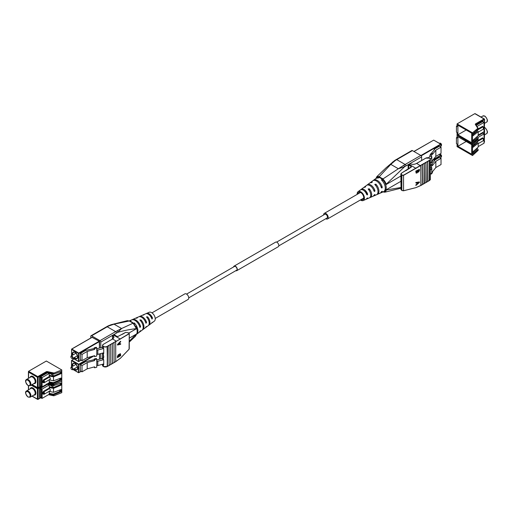 <?xml version="1.0" encoding="UTF-8"?>
<svg xmlns="http://www.w3.org/2000/svg" width="513" height="513" viewBox="0 0 513 513"><rect width="100%" height="100%" fill="white"/><g stroke="black" fill="none" stroke-linecap="round" stroke-linejoin="round"><path stroke-width="0.77" d="M151.598 323.087A5.463 3.155 -120 0 0 152.015 322.857A5.463 3.155 -120 0 0 152.56 322.235L151.816 322.76A5.572 3.219 60 0 1 151.239 323.427L148.924 325.139A5.899 3.405 -120 0 0 147.526 316.777L146.692 317.156A6.009 3.469 60 0 1 148.154 325.71L145.839 327.422A6.336 3.655 -120 0 0 146.596 326.46L145.852 326.986A6.445 3.719 60 0 1 145.064 327.999L142.749 329.712A6.772 3.912 -120 0 0 140.883 319.836L140.055 320.221A6.881 3.969 60 0 1 141.979 330.282L139.658 331.994A7.208 4.162 -120 0 0 140.62 330.673L139.869 331.199A7.317 4.226 60 0 1 138.888 332.565L136.573 334.284A7.644 4.412 -120 0 0 134.239 322.914L133.412 323.299M139.882 319.875L140.055 320.221M142.338 329.955A6.772 3.912 -120 0 0 142.749 329.712M146.519 316.797L146.692 317.156M148.507 325.377A5.899 3.405 -120 0 0 148.924 325.139M129.244 320.946L131.584 319.926A7.317 4.226 60 0 1 134.996 320.413A7.317 4.226 60 0 1 139.869 327.191L140.62 326.666A7.208 4.162 -120 0 0 135.83 320.022A7.208 4.162 -120 0 0 132.469 319.541L135.111 318.393A6.881 3.969 60 0 1 136.58 318.22L137.413 317.836A6.772 3.912 -120 0 0 135.99 318.009L138.632 316.861A6.445 3.719 60 0 1 141.639 317.291A6.445 3.719 60 0 1 145.852 322.978L146.596 322.453A6.336 3.655 -120 0 0 142.467 316.899A6.336 3.655 -120 0 0 139.517 316.476L142.159 315.328A6.009 3.469 60 0 1 143.223 315.155L144.05 314.77A5.899 3.405 -120 0 0 143.037 314.944L145.679 313.796A5.572 3.219 60 0 1 148.276 314.168A5.572 3.219 60 0 1 151.816 318.753L152.56 318.227A5.463 3.155 -120 0 0 149.11 313.776A5.463 3.155 -120 0 0 146.564 313.411L149.206 312.263A5.136 2.963 60 0 1 151.598 312.603A5.136 2.963 60 0 1 154.907 316.976A5.136 2.963 60 0 1 154.33 321.138L152.015 322.857M151.816 318.753L152.053 319.092M145.852 322.978L146.07 323.305M139.869 327.191L140.075 327.512M139.247 332.238A7.208 4.162 -120 0 0 139.658 331.994M145.423 327.666A6.336 3.655 -120 0 0 145.839 327.422M129.706 321.209A7.804 4.508 60 0 1 131.674 321.927A7.804 4.508 60 0 1 133.855 323.697M135.689 326.242A7.804 4.508 60 0 1 136.253 334.508M130.302 321.536L132.617 322.844A7.804 4.508 60 0 1 132.777 322.978M136.426 328.711L136.15 327.922L136.426 328.711L128.962 333.02M129.263 338.138L136.381 334.11M102.844 355.4A2.7 1.558 0 0 0 102.542 356.118A2.7 1.558 0 0 0 103.331 357.221L103.369 357.247A2.7 1.558 0 0 0 103.729 357.42L103.729 355.984A2.7 1.558 180 0 1 103.369 355.81L103.331 355.785A2.7 1.558 180 0 1 102.542 354.682L102.542 353.104M102.876 364.179A2.7 1.558 0 0 0 103.331 364.531L103.369 364.557A2.7 1.558 0 0 0 103.729 364.724L103.729 359.844A2.7 1.558 180 0 1 103.369 359.671L103.331 359.645A2.7 1.558 180 0 1 102.542 358.542L102.542 356.118M102.876 353.015A2.7 1.558 0 0 0 103.331 353.361L103.369 353.386A2.7 1.558 0 0 0 103.729 353.56L103.729 348.673A2.7 1.558 180 0 1 103.369 348.5L103.331 348.481A2.7 1.558 180 0 1 102.542 347.378L102.542 345.435A2.7 1.558 180 0 1 103.331 344.332L102.542 345.435A2.7 1.558 180 0 0 103.331 346.538L103.331 348.481M112.418 335.483L112.514 335.335C114.348 336.534 114.367 337.746 112.565 338.978L113.803 337.233L112.418 335.483L112.418 339.029M112.475 335.361L100.798 342.1L100.798 347.686M100.798 353.572L100.798 358.85M129.263 341.158L136.426 334.001M112.514 335.335A38.738 22.367 -60 0 1 112.546 335.316A38.738 22.367 -60 0 1 113.392 334.97L114.284 334.681M133.964 323.831L136.317 328.641C130.257 329.314 124.108 330.532 117.855 332.296L121.587 328.525L133.104 323.196L132.726 322.972M137.151 331.058L137.151 331.86M100.798 342.1A1.173 0.68 -120 0 0 99.971 340.664L91.583 335.823A1.173 0.68 -120 0 0 91 335.765A1.173 0.68 -120 0 0 90.756 336.304L90.756 338.029M132.662 322.94L129.795 321.279M129.731 321.247L129.289 320.991L114.033 324.165L108.679 325.999A41.085 23.72 120 0 0 107.243 326.787L91.583 335.823M99.554 359.19L99.554 353.906M99.554 348.019L99.554 341.382L92 337.31M129.943 321.298L130.77 320.907A7.644 4.412 -120 0 0 129.27 320.958M132.469 319.541A7.208 4.162 -120 0 0 132.053 319.772M139.517 316.476A6.336 3.655 -120 0 0 139.1 316.713M146.564 313.411A5.463 3.155 -120 0 0 146.154 313.661M135.99 318.009A6.772 3.912 -120 0 0 135.579 318.246M143.037 314.944A5.899 3.405 -120 0 0 142.627 315.187M152.56 318.227L151.515 317.624A4.194 2.424 -120 0 0 149.366 314.976M112.546 335.316L116.457 333.065A39.911 23.047 120 0 1 117.855 332.296A1.173 0.712 -117.5 0 0 117.067 330.834L121.587 328.525L114.033 324.165L111.103 324.716L127.41 320.651L129.353 321.023M111.103 324.716L108.096 325.935A1.173 0.712 62.5 0 1 108.679 325.999M136.157 327.999L133.168 323.228M136.157 334.918L135.49 336.227L136.169 334.822M130.09 321.446L132.444 322.805L129.327 320.991L127.404 320.651M107.371 346.262L116.278 341.119L112.565 338.978L103.414 344.281A2.584 1.494 0 0 0 103.414 346.39L103.453 346.416A2.584 1.494 0 0 0 107.108 346.416L107.454 366.442L107.621 346.41L107.454 366.442M109.032 345.307L109.115 365.48M110.693 344.345L110.776 364.525M112.353 343.389L112.437 363.563M114.014 342.428L114.098 362.608M115.669 341.472L115.752 361.646M119.644 344.024L120.568 343.742L120.702 344.223L117.528 345.037L117.406 344.569L120.568 341.292L120.702 341.773L119.779 342.735L119.779 344.088L120.702 343.806M117.528 357.702L117.528 356.497L118.349 354.932L119.016 354.938L119.792 353.899L120.472 353.739L120.702 355.656L117.406 357.632L117.406 356.432L118.221 354.861L120.395 353.714M116.361 341.26L128.994 333.687L128.801 332.95L129.084 333.828L115.906 341.575M115.906 361.466L120.375 358.292L129.077 349.27L129.263 333.508L129.263 348.769M122.453 334.309L124.762 332.931M128.801 332.95L125.736 332.373L117.99 336.464L116.534 336.297M116.419 336.201L114.219 334.643M120.343 355.496L120.305 354.336L119.798 354.303L119.247 355.477L119.247 356.221L120.343 355.496L120.343 354.695M120.209 354.63L119.798 354.303M118.4 355.304L117.913 357.067L118.875 356.458L118.843 355.374L118.272 355.233M117.785 356.997L118.747 356.394L118.715 355.304M120.17 354.265L119.664 354.233M119.112 356.157L120.209 355.432M117.528 345.037L117.406 344.569M117.528 344.64L120.702 341.357M117.868 344.627L119.407 344.197L119.407 343.107L117.868 344.627M117.74 344.563L118.484 344.428M118.356 344.358L119.407 344.197M119.279 344.133L119.279 343.043M128.994 349.282L120.375 358.292M107.454 346.313L107.191 366.494A2.7 1.558 0 0 1 103.369 366.494L103.369 364.557M109.115 345.352L107.486 346.294M110.776 344.396L109.147 345.332M112.437 343.434L110.808 344.377M114.098 342.479L112.469 343.415M115.752 341.517L114.13 342.46M70.897 356.875A1.173 0.68 -120 0 0 71.724 358.311A1.173 0.68 -120 0 0 72.557 357.837A1.173 0.68 -120 0 0 71.724 356.394A1.173 0.68 -120 0 0 70.897 356.875L70.897 356.638A1.468 0.846 60 0 1 71.198 355.964A1.468 0.846 60 0 1 72.327 356.355A1.468 0.846 60 0 1 72.968 357.837A1.468 0.846 60 0 1 72.666 358.504A1.468 0.846 60 0 1 71.935 358.433A1.468 0.846 60 0 1 71.82 358.363M96.765 347.904L94.636 348.481L94.142 347.865L96.271 347.288L96.765 347.904L96.765 356.054L94.636 356.625L94.636 355.669L87.21 357.67L82.016 360.665L82.016 354.432L87.21 351.437L87.21 357.67M92.122 337.336L99.266 341.216L99.471 348.045M94.142 348.519L85.568 350.488L80.381 353.483L80.381 359.716L82.016 360.665M94.636 348.481L94.636 349.436L87.21 351.437M102.542 347.218L96.765 348.769M80.381 353.483L82.016 354.432M94.142 347.865L94.636 349.436M94.142 355.798L94.636 356.625M96.765 354.137L96.79 349.853L97.803 350.065L103.446 348.545M97.803 350.065L97.803 354.38L103.729 352.784M97.803 354.38L96.79 354.162M70.897 368.045A1.173 0.68 -120 0 0 71.724 369.482A1.173 0.68 -120 0 0 72.557 369.001A1.173 0.68 -120 0 0 71.724 367.565A1.173 0.68 -120 0 0 70.897 368.045L70.897 367.802A1.468 0.846 60 0 1 71.198 367.128A1.468 0.846 60 0 1 72.327 367.526A1.468 0.846 60 0 1 72.968 369.001A1.468 0.846 60 0 1 72.666 369.674A1.468 0.846 60 0 1 71.935 369.597A1.468 0.846 60 0 1 71.82 369.527M96.765 359.074L94.636 359.645L94.142 359.029L96.271 358.459L96.765 359.074L96.765 367.218L94.636 367.789L94.636 366.833L87.21 368.834L82.016 371.829L82.016 365.596L87.21 362.601L87.21 368.834M99.471 353.932L99.471 359.209M94.142 359.684L85.568 361.659L80.381 364.653L80.381 370.88L82.016 371.829M94.636 359.645L94.636 360.601L87.21 362.601M102.542 358.382L96.765 359.94M80.381 364.653L82.016 365.596M94.142 359.029L94.636 360.601M94.142 366.968L94.636 367.789M96.765 365.301L96.79 361.017L97.803 361.229L103.446 359.709M97.803 361.229L97.803 365.545L103.729 363.948M97.803 365.545L96.79 365.333M323.632 214.966A3.225 1.866 60 0 1 324.299 213.363A3.225 1.866 60 0 1 325.915 213.523A3.225 1.866 60 0 1 328.025 216.371A3.225 1.866 60 0 1 327.531 218.955A3.225 1.866 60 0 1 325.915 218.794A3.225 1.866 60 0 1 325.806 218.73M155.208 318.445L188.079 299.47A3.225 1.866 -120 0 0 188.572 296.88A3.225 1.866 -120 0 0 186.463 294.032A3.225 1.866 -120 0 0 184.847 293.878L151.983 312.853M276.61 242.117L324.832 214.28A2.174 1.257 60 0 1 325.915 214.383A2.174 1.257 60 0 1 327.332 216.3A2.174 1.257 60 0 1 326.999 218.038L278.777 245.881M421.147 185.373L415.94 187.649L403.539 190.778L401.782 190.349L403.609 190.733L416.03 187.598L420.878 185.392L420.878 165.455L403.609 175.331L401.98 175.324L400.858 173.978L401.051 189.695L401.39 173.189L400.858 173.978M405.918 170.656L411.176 167.193L411.17 166.353L408.136 165.045L409.034 164.282A38.738 22.367 -60 0 1 409.874 163.66A38.738 22.367 -60 0 1 409.906 163.634L410.406 163.884M360.395 199.98A5.136 2.963 -120 0 0 360.78 200.224A5.136 2.963 -120 0 0 363.172 200.564A5.136 2.963 -120 0 0 364.179 196.517A5.136 2.963 -120 0 0 360.78 191.836A5.136 2.963 -120 0 0 358.048 191.689L360.363 189.977A5.463 3.155 60 0 1 363.268 190.131A5.463 3.155 60 0 1 366.718 194.581L367.353 194.946L367.635 194.151A5.572 3.219 -120 0 0 364.102 189.566A5.572 3.219 -120 0 0 361.133 189.406A5.572 3.219 -120 0 0 360.78 189.746M361.133 189.406L363.454 187.687A5.899 3.405 60 0 1 364.852 187.296L365.686 186.719A6.009 3.469 -120 0 0 364.224 187.117L366.538 185.405A6.336 3.655 60 0 1 369.911 185.584A6.336 3.655 60 0 1 374.041 191.137L374.644 191.49L374.952 190.708A6.445 3.719 -120 0 0 370.739 185.02A6.445 3.719 -120 0 0 367.314 184.834A6.445 3.719 -120 0 0 366.955 185.167M367.314 184.834L369.629 183.122A6.772 3.912 60 0 1 371.495 182.686L372.323 182.115A6.881 3.969 -120 0 0 370.399 182.551L372.72 180.833A7.208 4.162 60 0 1 376.548 181.038A7.208 4.162 60 0 1 381.339 187.687L381.928 188.027L382.256 187.258A7.317 4.226 -120 0 0 377.382 180.473A7.317 4.226 -120 0 0 373.49 180.262A7.317 4.226 -120 0 0 373.131 180.589M361.049 199.602A4.194 2.424 -120 0 0 362.877 199.666A4.194 2.424 -120 0 0 363.518 196.299A4.194 2.424 -120 0 0 360.78 192.606A4.194 2.424 -120 0 0 358.683 192.394A4.194 2.424 -120 0 0 357.824 194.01M367.635 194.151L366.506 193.497A4.194 2.424 -120 0 0 364.102 190.689A4.194 2.424 -120 0 0 363.986 190.624M376.798 194.587A6.881 3.969 -120 0 0 377.267 194.44A6.881 3.969 -120 0 0 375.792 184.116L374.965 184.693A6.772 3.912 60 0 1 376.388 194.825L373.74 195.972A6.445 3.719 -120 0 0 374.952 194.716L374.926 194.504M374.791 184.321L374.965 184.693M369.751 197.646A6.009 3.469 -120 0 0 370.219 197.505A6.009 3.469 -120 0 0 369.155 188.72L368.321 189.297A5.899 3.405 60 0 1 369.341 197.883L366.699 199.031A5.572 3.219 -120 0 0 367.635 198.159L367.629 197.96M368.154 188.906L368.321 189.297M367.353 197.999L366.718 198.589A5.463 3.155 60 0 1 365.814 199.416L363.172 200.564M366.224 199.172A5.572 3.219 -120 0 0 366.699 199.031M374.644 194.536L374.952 194.716L374.041 195.145A6.336 3.655 60 0 1 372.861 196.351L370.219 197.505M373.278 196.113A6.445 3.719 -120 0 0 373.74 195.972M380.325 193.055A7.317 4.226 -120 0 0 380.787 192.907A7.317 4.226 -120 0 0 382.256 191.266L381.339 191.695A7.208 4.162 60 0 1 379.909 193.292L377.267 194.44M373.49 180.262L375.805 178.55A7.644 4.412 60 0 1 378.132 178.094L378.966 177.524A7.753 4.476 -120 0 1 380.697 178.197A7.753 4.476 -120 0 1 382.435 179.524L381.608 180.101A7.644 4.412 60 0 1 385.173 186.847A7.644 4.412 60 0 1 383.435 191.759L380.787 192.907M381.435 179.742L381.608 180.101M381.339 187.687L381.928 188.027M374.041 191.137L374.644 191.49M366.718 194.581L367.353 194.946M383.724 191.606A7.804 4.508 -120 0 0 384.603 191.291A7.804 4.508 -120 0 0 385.802 185.033A7.804 4.508 -120 0 0 380.697 178.152A7.804 4.508 -120 0 0 376.798 177.767A7.804 4.508 -120 0 0 376.087 178.37M385.994 189.919L386.167 190.573L385.994 189.919L400.858 181.339M400.858 176.042L385.923 184.642L386.007 183.673L383.025 178.999L379.203 176.793C377.6 176.017 376.606 176.427 376.221 178.024A8.099 4.675 60 0 1 379.652 177.049L382.583 178.742A8.099 4.675 60 0 1 386.007 183.673L385.994 184.622M382.345 178.447L382.05 178.832L379.761 177.511A7.804 4.508 -120 0 0 377.004 177.645A7.804 4.508 -120 0 0 376.901 177.71M421.622 160.524L421.622 156.875L409.945 163.615M408.136 169.277L408.136 165.045M382.647 178.614L383.089 178.87L398.345 168.739L404.565 166.763L386.032 184.417M386.032 190.034L400.858 187.514M386.174 188.091L386.174 187.283A7.753 4.476 -120 0 1 386.174 188.091M420.795 155.439L412.407 150.598L396.754 159.639L405.135 164.481L420.795 155.439A1.173 0.68 60 0 1 421.622 156.875M376.055 178.633L376.888 176.6L386.032 167.841L394.728 160.454A1.173 0.641 57.6 0 1 394.728 160.454A1.173 0.641 57.6 0 1 395.311 160.511L390.791 164.378L379.274 176.664L379.716 176.921M394.721 160.454L411.824 150.54A1.173 0.68 60 0 1 412.407 150.598M358.048 191.689A5.136 2.963 -120 0 0 357.17 194.389M370.399 182.551A6.881 3.969 -120 0 0 370.04 182.878M364.224 187.117A6.009 3.469 -120 0 0 363.864 187.457M392.759 161.909L390.791 164.378L398.345 168.739L403.699 165.353A41.085 23.72 -60 0 1 405.135 164.481A1.173 0.68 60 0 1 405.969 165.917A39.911 23.047 120 0 0 404.565 166.763A1.173 0.641 -122.4 0 0 403.699 165.353M386.167 190.573L384.968 192.176L383.314 191.958M376.221 177.915L376.888 176.6L379.203 176.793M383.025 178.999L386.167 183.654M379.998 177.094L379.761 177.511M376.029 178.639L376.221 178.024M411.246 167.155L411.24 166.218L411.246 167.155L401.442 173.202L401.14 174.305L401.871 175.048L403.539 175.183L429.246 160.434L429.246 180.563L427.836 181.378L429.496 180.512L429.33 160.479M429.33 180.608L429.33 160.672L427.701 161.415M427.585 161.39L427.585 181.519L426.175 182.333L427.836 181.474L427.669 161.441M427.669 181.564L427.669 161.627L426.04 162.377M425.925 162.352L425.925 182.474L424.514 183.295L426.175 182.429L426.008 162.397M426.008 182.525L426.008 162.589L424.379 163.333M424.264 163.307L424.264 183.436L422.853 184.25L424.514 183.385L424.347 163.352M424.347 183.481L424.347 163.544L422.718 164.295M422.603 164.263L422.603 184.391L421.192 185.206L422.853 184.347L422.686 164.314M422.686 184.443L422.686 164.506L421.064 165.25M420.942 165.224L420.878 185.392L421.026 165.269M421.026 185.398L420.795 165.314M415.915 185.469L416.992 184.173L416.992 182.82L415.915 183.019L415.799 182.519L419.339 181.929L419.461 182.397L415.915 185.469L415.799 184.969L416.877 184.096L416.877 182.743M416.088 173.035L415.799 171.092L419.461 169.341L419.461 170.54L418.582 172.073L417.845 172.028L416.973 173.009L416.139 173.08L415.799 171.092M418.467 172.002L417.729 171.958M408.207 164.91L411.24 166.218M420.416 165.718L416.62 163.429C414.363 164.551 412.125 164.615 409.906 163.634M418.582 172.073L417.845 172.028M415.915 171.169L419.461 169.341M416.338 171.361L416.383 172.528L416.973 172.612L417.595 170.733L416.338 171.361M416.383 172.528L416.973 172.612L417.473 170.656M417.922 171.534L418.525 171.701L419.057 169.963L418.005 170.515L418.044 171.605L418.525 171.701L418.044 171.605M418.409 171.631L418.935 170.027M416.267 172.451L416.851 172.535M415.915 183.019L415.799 182.519M415.915 182.596L419.461 182.006M419.095 182.397L417.409 182.743L417.409 183.834L419.095 182.397M417.293 183.757L418.98 182.327M401.442 173.202L411.426 166.751M403.539 175.183L403.539 190.778M429.246 160.434L429.509 160.28A2.584 1.494 0 0 0 429.509 158.171L429.464 158.145A2.584 1.494 0 0 0 425.816 158.145L416.55 163.474M440.596 143.326A1.173 0.68 60 0 1 440.693 143.377A1.173 0.68 60 0 1 441.526 144.813L441.526 145.051A1.468 0.846 -120 0 0 440.487 143.255A1.468 0.846 -120 0 0 439.75 143.185L439.455 143.351M440.923 145.891L441.218 145.724A1.468 0.846 -120 0 0 441.526 145.051M430.856 162.717L431.382 162.865L431.382 162.063M434.197 149.937L434.197 149.206L439.385 146.211L441.026 147.16L435.838 150.155L432.376 154.445L432.376 153.49L431.382 154.714L431.805 157.234L430.343 159.043M441.026 147.16L441.026 153.393L435.838 156.388L435.838 150.155M431.382 162.865L432.376 161.633L432.376 160.678L435.838 156.388M428.624 157.799L429.888 156.228L430.317 154.74M429.888 156.228L431.382 156.632M432.376 153.49L431.311 153.201L430.317 154.426L431.382 154.714M430.317 154.426L430.317 155.388L429.888 155.272M431.516 153.259L434.601 149.437L434.197 149.206M431.805 157.234L431.805 161.544L430.381 163.301M440.596 154.49A1.173 0.68 60 0 1 440.693 154.541A1.173 0.68 60 0 1 441.526 155.978L441.526 156.215A1.468 0.846 -120 0 0 440.487 154.419A1.468 0.846 -120 0 0 439.75 154.349L439.455 154.516M440.923 157.061L441.218 156.888A1.468 0.846 -120 0 0 441.526 156.215M430.856 173.888L431.382 174.029L431.382 173.234M434.197 161.101L434.197 160.377L439.385 157.382L441.026 158.325L435.838 161.319L432.376 165.609L432.376 164.654L431.382 165.885L431.805 168.399L430.381 170.156M441.026 158.325L441.026 164.558L435.838 167.552L435.838 161.319M431.382 174.029L432.376 172.798L432.376 171.842L435.838 167.552M430.381 167.527L431.382 167.796M430.381 165.616L431.382 165.885M431.516 164.423L434.601 160.607L434.197 160.377M430.381 165.519L431.311 164.365L432.376 164.654M431.805 168.399L431.805 172.714L430.381 174.471M61.784 369.95L46.343 361.03L28.581 371.29L37.795 376.606L46.234 371.739A1.058 0.609 0 0 1 47.343 371.598L54.045 373.015L61.784 369.95L61.784 381.159L54.045 384.231L53.512 384.013L54.045 384.231M60.265 379.466L59.066 378.774M53.955 375.824L49.755 373.4M49.248 376.01L53.512 376.863L53.512 380.806L49.248 379.851M54.045 373.015L53.512 374.24L47.388 372.893L40.7 376.754L42.111 377.568L41.367 377.998L40.328 377.401L40.328 385.834L41.367 386.43L41.367 377.998M53.512 373.656L47.158 372.316L47.388 372.893M49.248 382.576L53.512 383.429L53.512 384.013L48.786 383.012M53.512 376.863L61.105 373.618L61.105 371.463L53.512 374.24M53.512 383.429L61.105 380.184L61.105 378.03L53.512 380.806M43.842 382.788L42.771 382.467L42.771 381.204L43.515 379.832L49.248 376.523L49.248 373.451L48.793 373.188M49.248 376.523L49.517 377.1A1.468 0.846 60 0 1 49.979 379.37L44.253 382.672A1.468 0.846 60 0 1 43.791 382.717L43.515 382.467A0.936 0.545 -120 0 0 43.515 381.204L43.791 380.409A1.468 0.846 60 0 1 44.253 382.672L43.624 382.736M49.248 373.451L42.111 377.568L42.111 386.866L49.248 382.743L49.248 379.793M49.248 375.266L53.346 376.087L60.265 373.131L60.265 371.771M61.105 373.618L60.265 373.131M49.248 381.832L53.346 382.653L60.265 379.697L60.265 378.337M61.105 380.184L60.265 379.697M47.158 372.804L46.606 372.387L38.167 377.254L38.167 387.61L40.63 386.186M32.127 384.551L37.423 387.61L37.423 377.254L28.581 372.149L28.581 371.29L28.581 378.261M42.111 386.866L41.367 386.43L42.111 386.866M42.771 382.467L43.515 382.467L43.515 381.204L42.771 381.204M48.286 383.301L54.045 384.519L61.489 381.281M61.784 381.448L61.784 392.663L54.045 395.735L53.512 395.51L54.045 395.735M60.265 390.97L59.066 390.278M53.955 387.328L49.755 384.904M49.248 387.514L53.512 388.367L53.512 392.31L49.248 391.355M54.045 384.519L53.512 385.744L47.388 384.391L40.7 388.251L42.111 389.072L41.367 389.502L40.328 388.899L40.328 397.338L41.367 397.934L41.367 389.502M47.158 383.948L47.388 384.391M49.248 394.08L53.512 394.933L53.512 395.51L48.786 394.51M53.512 388.367L61.105 385.122L61.105 382.967L53.512 385.744M53.512 394.933L61.105 391.688L61.105 389.527L53.512 392.31M43.842 394.292L42.771 393.971L42.771 392.701L43.515 391.336L49.248 388.027L49.248 384.949L48.793 384.692M49.248 388.027L49.517 388.604A1.468 0.846 60 0 1 49.979 390.868L44.253 394.176A1.468 0.846 60 0 1 43.791 394.221L43.515 393.971A0.936 0.545 -120 0 0 43.515 392.701L43.791 391.906A1.468 0.846 60 0 1 44.253 394.176L43.624 394.234M49.248 384.949L42.111 389.072L42.111 398.364L49.248 394.247L49.248 391.291M49.248 386.77L53.346 387.591L60.265 384.635L60.265 383.275M61.105 385.122L60.265 384.635M49.248 393.33L53.346 394.151L60.265 391.201L60.265 389.842M61.105 391.688L60.265 391.201M47.158 384.301L46.606 383.98M42.111 398.364L41.367 397.934L42.111 398.364M42.771 393.971L43.515 393.971L43.515 392.701L42.771 392.701M472.505 132.816L457.07 123.902L474.833 113.649L484.048 118.971L475.609 123.838A1.058 0.609 0 0 0 475.365 124.479L477.821 128.353L472.505 132.816L472.505 144.031L457.07 135.118L457.07 132.482L456.442 132.123L456.442 126.179L457.07 126.538L457.07 123.902M457.897 134.784L471.665 142.729L471.665 133.149L457.897 125.198L457.897 134.784L466.202 129.994M472.505 144.031L478.187 138.824L478.187 138.241L472.973 142.396L472.973 140.241L478.187 135.618L478.187 131.681L477.109 130.013M478.187 138.241L477.109 136.58M478.187 131.681L472.973 135.83L472.973 133.675L478.187 129.058L477.821 128.353L478.187 128.474M474.487 133.47L474.487 132.335M477.795 131.072A1.468 0.846 -120 0 0 477.289 130.289M472.973 141.235L476.878 138.125L476.327 137.272M474.737 132.11L475.218 132.88M472.973 134.669L476.878 131.559L476.327 130.706M478.187 135.099L484.048 131.719L484.048 122.421L476.994 126.493M483.259 126.935L482.637 126.307L482.913 126.884L477.212 130.174M456.442 126.179L457.07 125.82M476.244 137.343L476.789 138.202M474.384 132.425L474.384 133.547M484.048 122.421L482.637 121.607L476.237 125.3M475.859 125.294L475.981 124.582L482.258 120.959A1.058 0.609 120 0 1 483.009 121.389L483.009 121.639M483.387 127.243L482.913 126.884L483.387 127.243M478.187 139.978L477.821 139.85L478.187 140.556L472.973 145.173L472.973 147.334L478.187 143.178L478.187 147.122L472.973 151.739L472.973 153.9L478.187 149.745L478.187 150.328L472.505 155.535L472.505 144.32L457.314 135.265M472.505 155.535L457.07 146.622L457.07 143.986L456.442 143.627L456.442 137.683L457.07 138.042L457.07 135.406M457.897 146.288L471.665 154.233L471.665 144.647L457.897 136.702L457.897 146.288L466.202 141.492M478.187 143.178L477.109 141.511M478.187 149.745L477.109 148.077M477.706 139.664L472.505 144.32M474.487 144.967L474.487 143.839M477.795 142.576A1.468 0.846 -120 0 0 477.289 141.787M472.973 152.739L476.878 149.629L476.327 148.776M474.737 143.614L475.218 144.384M472.973 146.173L476.878 143.063L476.327 142.21M478.187 146.596L484.048 143.217L484.048 133.919L477.744 137.561M483.259 138.439L482.637 137.811L482.913 138.382L477.212 141.678M456.442 137.683L457.07 137.324M476.244 148.847L476.789 149.7M474.384 143.929L474.384 145.051M484.048 133.919L482.637 133.104L478.02 135.772M483.387 138.747L482.913 138.382L483.387 138.747M236.076 270.537A2.347 1.353 -120 0 0 236.608 270.428A2.347 1.353 -120 0 0 236.968 268.549A2.347 1.353 -120 0 0 235.435 266.478A2.347 1.353 -120 0 0 234.261 266.362A2.347 1.353 -120 0 0 233.902 266.773M235.768 270.71A2.642 1.526 -120 0 0 236.756 270.684A2.642 1.526 -120 0 0 237.16 268.568A2.642 1.526 -120 0 0 235.435 266.241A2.642 1.526 -120 0 0 234.114 266.106A2.642 1.526 -120 0 0 233.601 266.952M236.756 270.684L278.264 246.721A2.642 1.526 -120 0 0 278.668 244.605A2.642 1.526 -120 0 0 276.943 242.277A2.642 1.526 -120 0 0 275.622 242.149L234.114 266.106M128.564 332.841L129.263 333.508M136.157 327.756A7.804 4.508 60 0 1 136.484 328.653M103.331 357.221L103.331 359.645M103.331 353.361L103.331 355.785M103.369 357.247L103.369 359.671M103.369 353.386L103.369 355.81M107.108 346.416L107.191 346.557A2.7 1.558 180 0 1 103.369 346.557L103.369 348.5M102.542 364.268L102.542 365.371A2.7 1.558 0 0 0 103.331 366.474L103.331 364.531M99.971 340.664L115.624 331.629L107.243 326.787A1.173 0.68 -120 0 0 106.653 326.73L91 335.765M134.239 324.062L134.239 322.914M140.883 321.176L140.883 319.836M147.526 318.201L147.526 316.777M145.403 321.76L146.596 322.453M139.491 326.018L140.62 326.666M116.457 333.065A1.173 0.68 -120 0 0 115.624 331.629A41.085 23.72 -60 0 1 117.067 330.834M132.38 322.767L133.149 323.196L136.272 328.403M112.046 339.298L112.501 338.978L112.046 339.298M107.621 366.25L109.032 365.436L107.621 366.25M109.282 365.288L110.693 364.474L109.282 365.288M110.943 364.333L112.353 363.518L110.943 364.333M112.603 363.371L114.014 362.556L112.603 363.371M114.258 362.415L115.669 361.601L114.258 362.415M107.57 366.41L107.108 366.545A2.584 1.494 180 0 1 103.453 366.545L107.191 366.494M113.392 334.97L120.375 339.106M120.298 358.337L116.361 361.197M116.278 361.248L115.88 361.518M112.565 338.978L113.803 337.233M112.129 339.253L103.414 344.281M128.596 332.828L125.672 332.373L117.939 336.457L116.489 336.22L114.784 334.983M114.713 334.925L114.264 334.643M72.551 355.182A3.815 2.206 60 0 1 72.346 353.88A3.815 2.206 60 0 1 75.045 352.322A3.815 2.206 60 0 1 77.745 356.997A3.815 2.206 60 0 1 74.019 357.728M75.148 352.386A3.52 2.033 -120 0 0 73.494 352.271A3.52 2.033 -120 0 0 72.763 353.88A3.52 2.033 -120 0 0 72.917 354.97M74.385 357.516A3.52 2.033 -120 0 0 77.014 358.369A3.52 2.033 -120 0 0 77.732 356.99M92.334 337.214L71.788 349.077L78.72 353.079L99.266 341.216M99.471 341.575L78.925 353.438L78.925 361.441L81.144 360.158L78.572 361.575L81.234 360.209M72.961 358.337L78.572 361.575L73.045 358.286L78.508 361.441L78.508 353.438L71.583 349.436L71.583 355.746M71.788 349.077L71.583 349.436L71.788 349.077M78.72 353.079L78.508 353.438L78.925 353.438L78.72 353.079M78.508 361.441L78.925 361.441M72.551 366.353A3.815 2.206 60 0 1 72.346 365.044A3.815 2.206 60 0 1 75.045 363.493A3.815 2.206 60 0 1 77.745 368.161A3.815 2.206 60 0 1 74.019 368.892M75.148 363.55A3.52 2.033 -120 0 0 73.494 363.435A3.52 2.033 -120 0 0 72.763 365.044A3.52 2.033 -120 0 0 72.917 366.141M74.385 368.68A3.52 2.033 -120 0 0 77.014 369.533A3.52 2.033 -120 0 0 77.732 368.154M74.026 358.953L71.788 360.241L78.72 364.243L92.648 356.202M94.142 355.817L78.925 364.602L78.925 372.605L81.144 371.322L78.572 372.739L81.234 371.374M72.961 369.501L78.572 372.739L73.045 369.45L78.508 372.605L78.508 364.602L71.583 360.601L71.583 366.91M71.788 360.241L71.583 360.601L71.788 360.241M78.72 364.243L78.508 364.602L78.925 364.602L78.72 364.243M78.508 372.605L78.925 372.605M411.003 166.122L410.958 167.321M401.128 189.759L401.782 190.349L401.871 175.048M373.579 189.919L374.952 190.708M380.954 186.508L382.256 187.258M384.705 191.227A7.804 4.508 -120 0 0 384.814 191.169A7.804 4.508 -120 0 0 385.923 189.97M385.923 184.642A7.804 4.508 -120 0 0 382.05 178.832M429.509 158.171L429.593 158.216A2.7 1.558 180 0 1 430.381 159.319A2.7 1.558 180 0 1 429.593 160.422L429.362 160.46M429.496 180.454L429.593 180.358A2.7 1.558 0 0 0 430.381 179.255L429.496 180.416L429.509 160.28M409.874 163.66L405.969 165.917M383.025 191.785C384.635 192.567 385.629 192.157 386.007 190.554A8.099 4.675 60 0 1 383.589 191.682M382.435 179.524L382.435 180.999M375.792 184.116L375.792 185.655M369.155 188.72L369.155 190.361M396.164 159.581A1.173 0.68 60 0 1 396.754 159.639A41.085 23.72 120 0 0 395.311 160.511M408.63 168.957L408.701 165.192M409.034 164.282L416.03 168.411M420.333 185.706L420.878 185.392M415.94 187.649L420.416 185.655M400.858 189.329L402.006 190.547L403.571 190.791L416.03 187.598M440.84 147.051L440.84 144.486L421.218 155.817M420.91 155.516L440.635 144.127L433.703 140.126L413.985 151.508M433.491 140.248L413.901 151.457M433.908 140.248L440.776 144.115L440.923 147.103M440.84 158.216L440.84 155.657L432.581 160.422M433.305 159.524L440.635 155.298L439.179 154.458M440.635 155.298L440.84 155.657L440.635 155.298M440.923 158.267L440.923 155.535L439.269 154.407M30.12 385.712L34.435 383.224A3.61 2.084 -120 0 0 34.987 380.325A3.61 2.084 -120 0 0 32.627 377.145A3.61 2.084 -120 0 0 30.825 376.972L26.509 379.46A3.61 2.084 60 0 1 28.311 379.639A3.61 2.084 60 0 1 30.671 382.82A3.61 2.084 60 0 1 30.12 385.712L28.048 385.558C25.368 382.454 24.855 380.422 26.509 379.46M30.184 377.337A4.136 2.392 60 0 1 32.999 376.504A4.136 2.392 60 0 1 35.897 381.088A4.136 2.392 60 0 1 33.794 383.589M27.939 385.321A3.084 1.776 -120 0 0 30.12 384.064A3.084 1.776 -120 0 0 27.939 380.287A3.084 1.776 -120 0 0 25.759 381.544A3.084 1.776 -120 0 0 27.939 385.321M40.7 386.052L39.578 385.834A1.058 0.609 120 0 0 40.328 386.263L40.546 386.142M39.578 385.834L39.578 377.401A1.058 0.609 120 0 1 40.328 376.106L46.606 372.483M49.517 377.1L43.791 380.409L43.515 379.832M46.234 371.739L46.606 372.387L47.158 372.316L47.343 371.598M39.578 377.401L40.328 377.401L40.7 376.754L40.328 376.106M37.795 376.606L37.423 377.254L38.167 377.254L37.795 376.606M31.973 384.641L37.532 387.847A0.526 0.526 0 0 0 38.058 387.847L37.423 387.61L38.058 387.847L40.783 386.276M30.12 397.216L34.435 394.721A3.61 2.084 -120 0 0 34.987 391.829A3.61 2.084 -120 0 0 32.627 388.649A3.61 2.084 -120 0 0 30.825 388.469L26.509 390.964A3.61 2.084 60 0 1 28.311 391.143A3.61 2.084 60 0 1 30.671 394.324A3.61 2.084 60 0 1 30.12 397.216L28.048 397.062C25.368 393.958 24.855 391.926 26.509 390.964M30.184 388.841A4.136 2.392 60 0 1 32.999 388.001A4.136 2.392 60 0 1 35.897 392.592A4.136 2.392 60 0 1 33.794 395.093M27.939 396.818A3.084 1.776 -120 0 0 30.12 395.561A3.084 1.776 -120 0 0 27.939 391.791A3.084 1.776 -120 0 0 25.759 393.048A3.084 1.776 -120 0 0 27.939 396.818M40.7 397.549L39.578 397.338A1.058 0.609 120 0 0 40.328 397.767L40.546 397.639M39.578 397.338L39.578 388.899A1.058 0.609 120 0 1 40.328 387.61L41.707 386.808M41.624 386.764L38.167 388.758L38.167 399.108L40.63 397.69M32.127 396.055L37.423 399.108L37.423 388.758L31.133 385.128M28.581 385.808L28.581 389.765M53.512 385.16L47.331 383.852M31.883 384.692L37.795 388.11L40.88 386.327M49.517 388.604L43.791 391.906L43.515 391.336M39.578 388.899L40.328 388.899L40.7 388.251L40.328 387.61M37.795 388.11L37.423 388.758L38.167 388.758L37.795 388.11M31.973 396.145L37.532 399.351A0.526 0.526 0 0 0 38.058 399.351L37.423 399.108L38.058 399.351L40.783 397.78M482.88 115.976L484.952 116.124C487.632 119.228 488.145 121.267 486.491 122.229A3.61 2.084 -120 0 0 487.049 119.337A3.61 2.084 -120 0 0 484.689 116.156A3.61 2.084 -120 0 0 482.88 115.976L481.027 117.047M484.201 130.097L484.419 119.619L475.981 124.582M478.187 128.878L482.637 126.307M483.233 126.91L483.374 129.148A1.468 0.846 -120 0 0 482.913 126.884M475.205 113.687L484.31 118.945A0.526 0.526 0 0 1 484.573 119.401L484.048 118.971L484.573 119.401L484.31 130.212A0.526 0.526 0 0 0 484.573 129.751L484.419 129.539M482.258 120.959L483.009 121.818M475.833 124.665L475.609 123.838M475.859 124.806A0.526 0.404 147.6 0 0 475.365 124.479M484.573 127.442L484.952 127.628C487.632 130.732 488.145 132.764 486.491 133.726A3.61 2.084 -120 0 0 487.049 130.834A3.61 2.084 -120 0 0 484.689 127.654A3.61 2.084 -120 0 0 484.573 127.59M482.855 133.066L483.009 132.893A1.058 0.609 120 0 0 482.816 132.425M484.201 141.594L484.201 131.245M478.187 140.382L482.637 137.811M483.233 138.407L483.374 140.652A1.468 0.846 -120 0 0 482.913 138.382M484.201 130.597L484.573 130.905L484.31 141.71A0.526 0.526 0 0 0 484.573 141.255L484.419 141.037M482.316 132.713L483.009 133.322M484.201 130.379L484.31 130.443A0.526 0.526 0 0 1 484.573 130.905L484.201 130.417M108.096 325.935L106.653 326.73M135.49 336.233L129.263 342.081M115.874 361.62L114.258 362.454M114.213 362.576L112.603 363.416M112.552 363.537L110.943 364.371M110.891 364.493L109.282 365.327M109.231 365.455L107.621 366.288M103.357 366.526L102.542 365.371M73.494 352.271C75.347 351.924 76.732 353.463 77.655 356.875L77.014 358.369M71.198 355.964L76.02 353.181M72.666 358.504L77.482 355.721M92.186 337.201L71.64 349.064L71.493 355.791M73.494 363.435C75.347 363.089 76.732 364.628 77.655 368.045L77.014 369.533M71.198 367.128L76.02 364.345M72.666 369.674L77.482 366.891M73.943 358.901L71.493 360.485L71.493 366.962M327.531 218.955L363.736 198.05M188.746 297.861L236.968 270.018M186.572 294.103L234.8 266.26M324.299 213.363L360.504 192.458M430.381 179.255L430.381 159.319L429.567 158.164L425.758 158.139L416.569 163.423C414.292 164.615 412.093 164.686 409.977 163.621M383.051 191.836L384.968 192.176L401.275 188.111M429.445 180.582L427.836 181.416M427.784 181.538L426.175 182.371M426.123 182.5L424.514 183.333M424.463 183.455L422.853 184.289M422.802 184.417L421.192 185.251M28.427 371.63L28.427 378.35M41.739 386.828L40.437 386.026M48.517 383.166L53.724 384.269M28.427 385.75L28.427 389.854M41.739 398.332L40.437 397.524M48.517 394.67L53.724 395.773M486.491 122.229L484.573 123.338M483.374 129.148L478.187 132.142M482.855 121.607L484.201 122.331L484.201 131.373M475.808 124.627L478.154 128.314M486.491 133.726L484.573 134.836M483.374 140.652L478.187 143.646M482.855 133.104L484.201 133.829L484.201 142.877M477.924 139.459L478.154 139.818"/></g></svg>
